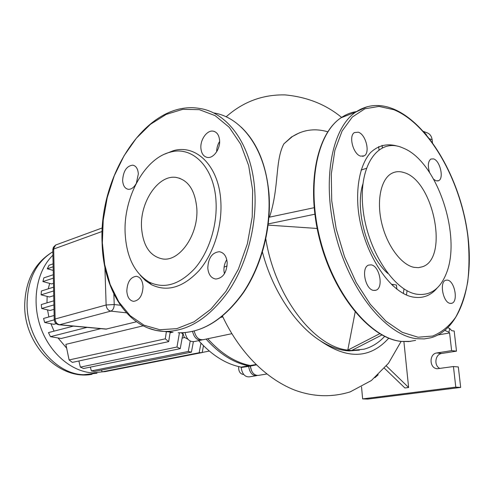 <?xml version="1.0" encoding="UTF-8"?>
<svg xmlns="http://www.w3.org/2000/svg" width="494" height="494" viewBox="0 0 494 494"><rect width="100%" height="100%" fill="white"/><g stroke="black" fill="none" stroke-linecap="round" stroke-linejoin="round"><path stroke-width="0.74" d="M397.645 146.193C387.42 143.143 378.398 145.261 370.58 152.547C360.947 163.458 356.1 183.867 358.064 207.795C361.923 250.847 389.643 293.85 413.799 297.172C423.13 298.549 430.922 295.486 437.178 287.99M416.911 294.233C393.471 290.898 366.597 248.988 362.812 207.109C358.693 165.163 378.083 138.363 401.134 147.206L404.796 148.75C437.77 163.52 461.76 236.645 446.218 273.695C440.074 289.033 430.305 295.875 416.911 294.233M360.639 156.147L364.251 155.826C370.414 152.683 365.788 134.337 358.311 132.207L354.433 132.565C348.369 135.85 353.216 154.301 360.639 156.147M433.72 179.322L436.109 180.823L438.623 180.693C444.174 178.464 440.055 160.692 433.584 158.895L430.885 159.031C428.014 161.347 427.582 165.848 429.576 172.53M450.213 303.378L451.775 303.279C458.512 301.729 454.684 280.969 447.533 280.11L445.761 280.222C439.092 281.876 443.087 302.791 450.213 303.378M373.668 290.416L375.996 290.206C383.819 287.891 379.62 265.933 371.185 264.864L368.549 265.117C360.842 267.612 365.282 289.682 373.668 290.416M414.028 267.347L418.437 267.662L422.543 266.735C449.237 258.127 433.38 180.187 403.851 172.548C399.393 171.115 395.274 171.437 391.507 173.499C380.874 179.297 376.354 200.823 381.763 223.319C387.086 245.827 401.326 264.87 414.028 267.347M164.761 154.091L173.178 150.756C196.13 143.797 219.04 166.027 220.83 201.447C222.368 226.159 213.556 253.786 199.045 270.607C183.064 287.545 167.213 292.244 151.485 284.705L145.502 280.623L140.191 275.189M125.143 233.242C123.29 197.946 144.273 158.555 170.109 152.214C192.29 145.514 214.322 167.096 216.014 201.348C217.471 225.258 208.974 251.977 194.982 268.285C179.575 284.717 164.274 289.311 149.077 282.062C134.424 273.114 126.439 256.843 125.143 233.242M141.525 227.493C142.988 246.08 150.145 256.59 162.995 259.017C179.989 261.511 198.823 234.039 196.791 208.098C195 190.116 188.134 179.896 176.204 177.432C158.339 174.413 139.876 202.021 141.525 227.493M200.891 148.114C201.385 153.48 203.534 156.586 207.332 157.438C213.34 158.679 220.361 149.034 219.595 140.395C219.07 135.103 216.952 132.028 213.254 131.169C207.134 129.86 200.163 139.536 200.891 148.114M207.795 268.088C208.462 274.584 211.142 278.233 215.822 279.042C222.967 278.147 226.765 272.657 227.209 262.573C226.499 256.151 223.862 252.533 219.293 251.718C212.08 252.564 208.246 258.022 207.795 268.088M224.418 273.775L223.949 270.731C223.763 266.661 224.708 262.981 226.783 259.69M126.81 291.083C127.31 297.234 129.576 300.655 133.608 301.346C139.438 300.463 142.581 295.505 143.032 286.477C142.494 280.376 140.253 276.98 136.307 276.294C130.435 277.146 127.267 282.074 126.81 291.083M136.387 183.138L138.339 173.937C137.931 168.8 136.085 165.867 132.787 165.144C126.655 165.91 123.265 171.004 122.629 180.427C123.006 185.621 124.877 188.572 128.242 189.295C131.194 189.492 133.794 187.658 136.041 183.799M216.668 151.763C216.675 148.046 217.656 144.6 219.626 141.438M106.309 371.395L92.921 372.89C71.574 371.914 49.369 353 40.391 326.645C31.35 300.321 36.97 270.521 52.92 255.207M78.873 360.991L80.368 367.116L83.535 368.512L180.242 348.653L182.873 333.913L181.261 332.833M136.492 321.773L105.969 329.121M66.616 348.116L58.039 337.97M54.068 331.141L50.907 323.749M48.869 316.963L47.535 309.874M46.979 302.865L47.152 296.394M48.233 288.848L49.678 283.402M100.825 328.652L61.194 338.489L50.45 336.68L87.074 327.38M56.217 323.656L53.729 324.33L44.676 322.459L54.229 319.846M54.013 309.349L50.079 310.479L41.694 308.497L53.926 304.915M53.741 295.671L49.419 296.987L41.126 294.838L53.642 290.954M53.488 283.34L51.635 283.933L42.91 281.561L53.383 278.141M182.132 338.1L184.509 337.587M170.066 332.826L172.616 332.252M170.195 332.024L168.67 341.626L72.352 362.392L69.104 359.947L65.869 344.355L143.149 325.836M44.676 322.459L43.565 318.445L54.136 315.487M41.694 308.497L41.298 304.557L53.84 300.821M41.126 294.838L41.391 290.997L53.568 287.168M42.91 281.561L43.873 277.85L53.315 274.732M53.093 263.858L49.073 265.241L47.276 268.779L53.154 266.772M47.276 268.779L53.229 270.416M73.408 326.114L48.474 332.592L50.45 336.68M90.353 367.11L91.347 370.908L94.434 371.457L191.413 352.142L188.263 351.469L190.209 341.058M193.37 341.755L191.413 352.142M168.67 341.626L165.292 338.828L166.373 331.659M180.242 348.653L176.976 347.035L179.439 332.826M80.368 367.116L176.976 347.035M69.104 359.947L165.292 338.828M91.347 370.908L188.263 351.469M101.56 370.037L102.048 371.865L105.049 371.642L202.194 352.555L199.156 352.741L200.965 343.157M203.472 345.732L202.194 352.555M202.213 352.463L209.308 351.067M102.048 371.865L199.156 352.741M238.713 366.604C238.423 370.908 239.806 373.507 242.869 374.396L243.616 374.335M182.768 332.789L184.256 337.266L187.986 339.261M206.078 339.088C219.484 353.963 233.656 362.874 248.599 365.819L249.266 365.325M256.09 375.755L249.235 376.866C244.863 377.046 242.171 373.927 241.158 367.511L241.134 367.116L248.599 365.819L248.624 366.215C249.649 372.68 252.348 375.823 256.719 375.65L257.232 375.489M251.545 370.784L250.205 365.517L250.248 366.122L241.158 367.511M192.561 331.468C194.198 337.822 197.291 340.656 201.855 339.977L202.145 339.872M185.102 332.635C186.59 339.211 189.702 342.181 194.445 341.533L200.786 340.199M241.134 367.116C226.19 364.214 212.037 355.39 198.668 340.644M391.563 284.612L392.693 284.359L396.435 285.032L396.867 289.194M379.676 333.728L347.795 350.141L351.623 350.499L349.147 350.925L345.275 350.579L347.795 350.098L355.155 312.091M347.795 350.141L345.275 350.579M351.623 350.499L381.874 334.988M392.693 284.359L392.841 285.81M378.676 146.595L378.997 149.738M382.344 147.755L382.097 145.341M387.815 273.448C367.258 255.534 354.538 209.802 362.899 183.941M299.562 132.769L291.491 136.98L283.871 143.859L292.182 136.708C303.088 129.694 314.937 128.051 327.738 131.787M349.344 350.894L359.422 350.123M404.012 288.904L403.351 293.436M384.622 336.408C378.737 342.78 371.896 347.035 364.103 349.178L351.697 350.462M347.795 350.098C314.24 347.06 274.892 296.394 265.815 238.935M262.444 252.076C272.256 290.188 295.523 324.947 319.791 340.459C328.479 346.078 336.97 349.437 345.269 350.536M283.871 143.859C274.874 160.723 279.357 187.053 269.52 217.156M317.142 228.456L268.162 225.103M314.098 207.708L268.952 217.274M268.304 223.899L314.82 214.223M227.117 265.933L224.085 267.124M403.901 341.632L408.624 387.494L404.907 387.981L384.443 368.258M386.37 365.968L408.624 387.494M438.221 334.92L449.602 332.962L448.916 332.234L444.971 330.437M447.972 327.732L449.701 328.516L448.916 332.234M449.701 328.516L451.751 330.696L454.177 331.017L456.499 351.154L441.753 353.457C435.084 354.13 433.658 365.751 439.913 368.475M423.568 131.521L426.538 134.955M429.632 138.808L432.133 139.753C431.552 135.912 429.644 133.51 426.402 132.553L423.488 131.429M432.133 139.753L432.46 142.581M231.853 333.685L203.522 339.625C198.946 340.304 195.846 337.451 194.216 331.073M266.809 374.007L258.399 375.378C254.027 375.551 251.329 372.396 250.297 365.924L250.273 365.529C235.329 362.577 221.151 353.648 207.746 338.742M221.343 317.037L222.763 316.71M250.273 365.529L256.04 364.523M449.602 332.962L451.621 350.635L456.499 351.154M378.206 374.755L374.927 377.682M362.633 398.899L367.715 399.09L460.68 387.426L458.321 366.949L453.436 366.529L455.789 387.142L362.633 398.899L361.528 386.882M453.436 366.529L437.468 368.722C429.329 368.759 428.761 353.821 436.838 352.957L451.621 350.635M460.68 387.426L455.789 387.142M393.397 108.958C426.995 122.839 457.265 173.697 466.416 225.986C475.697 278.171 462.477 328.646 431.058 337.742L424.247 338.909L417.072 338.736C387.296 335.883 351.129 292.973 336.328 237.682C321.341 182.434 331.276 128.415 355.723 112.089L367.017 106.772M418.066 337.223L432.676 336.044C441.593 332.406 449.25 326.151 455.647 317.278C461.211 307.157 465.237 295.313 467.738 281.759C469.337 267.507 469.386 252.514 467.892 236.78C461.217 181.286 429.379 124.21 393.829 109.699L378.978 106.42L364.887 108.791L352.327 117.035L342.083 131.046L334.876 150.343L331.301 174.012L331.721 200.755L336.21 228.938L344.54 256.757L356.162 282.414L370.29 304.316L385.975 321.217L402.221 332.308L418.066 337.223M356.452 111.595C350.981 112.416 345.837 114.485 341.021 117.788C316.339 134.121 306.082 187.541 320.841 241.992C335.407 296.486 371.513 338.699 401.486 341.416L408.705 341.564L415.571 340.385M173.054 332.295L163.971 331.431C127.557 329.726 103.227 289.577 102.104 242.943C98.541 174.981 147.335 98.991 200.058 108.513C228.08 112.793 251.872 145.36 254.743 190.221C257.146 224.616 247.154 263.141 229.043 290.441C209.289 318.198 187.603 331.863 163.983 331.431L155.814 330.393L148.002 328.035M102.338 242.813L104.672 264.574L110.193 284.563L118.788 301.902L130.2 315.728L144.057 325.225L159.821 329.708L176.79 328.652L194.123 321.792L210.845 309.195L225.931 291.343L238.392 269.119L247.364 243.814L252.218 216.983L252.644 190.338L248.667 165.57L240.634 144.155L229.185 127.248L215.112 115.633L199.329 109.662L182.749 109.341L166.219 114.38L150.516 124.253L136.282 138.295L124.062 155.746L114.275 175.771L107.247 197.538L103.221 220.176L102.338 242.813M269.032 194.154C271.478 227.913 261.635 265.599 243.653 292.362C224.128 319.637 202.312 333.117 178.198 332.783C201.879 333.246 223.56 319.809 243.252 292.485C261.301 265.618 271.194 227.685 268.711 193.765C265.735 149.54 241.869 117.3 213.785 112.935M96.985 373.236L83.733 374.705C55.384 374.396 26.837 339.958 27.071 303.927C27.615 279.419 36.204 262.03 52.852 251.761C34.741 262.697 25.355 280.475 24.7 305.082C23.978 344.756 59.286 380.738 92.057 374.291M52.815 250.081L55.618 245.036L56.754 244.616M58.885 324.774L59.651 324.725C56.958 324.157 55.445 322.249 55.112 319.001L54.223 319.772M104.895 267.149L106.13 304.996C106.519 308.441 108.081 310.485 110.823 311.121C112.984 310.207 114.12 308.009 114.219 304.532L106.13 304.996L55.112 319.001L53.679 249.038L102.153 231.464M120.45 305.255L114.219 304.532L113.855 293.967M106.772 329.084L59.651 324.725L110.823 311.121L126.47 312.838M250.248 366.122L256.392 364.868M220.935 317.358L222.862 316.92M319.791 340.459C347.109 359.657 370.08 358.91 388.698 338.211M406.451 294.943L407.075 290.719M441.753 353.457L436.838 352.957M364.251 155.826L362.639 156.382M438.623 180.693L437.628 180.995M451.775 303.279L451.071 303.415M375.996 290.206L374.785 290.472M410.638 341.366L401.27 341.428C370.926 338.656 334.858 296.462 320.334 242.103C305.632 187.8 315.938 134.312 341.021 117.788L355.723 112.089C367.159 104.567 379.651 103.493 393.187 108.878M422.543 266.735L418.628 267.643M173.166 150.756L170.097 152.22M269.014 193.895C266.334 164.545 257.065 142.291 241.208 127.137M142.173 277.14L141.834 277.091M214.76 131.626L213.254 131.169M179.977 178.365L176.197 177.432M149.077 282.062L151.485 284.698M102.338 227.901L55.618 245.036L53.408 247.247L52.802 249.544L54.217 319.383C54.439 322.471 56.057 324.274 59.064 324.793L106.111 329.14M366.332 168.337L361.028 170.109M292.182 136.708L291.491 136.98M341.589 117.399C325.929 104.469 307.095 96.972 285.094 94.91C262.789 94.434 243.134 101.739 226.122 116.831M222.479 316.111C238.287 350.011 264.197 377.904 294.294 389.945C312.992 396.923 331.635 397.565 350.221 391.872L371.389 380.516L388.537 363.195L401.122 341.41"/></g></svg>
